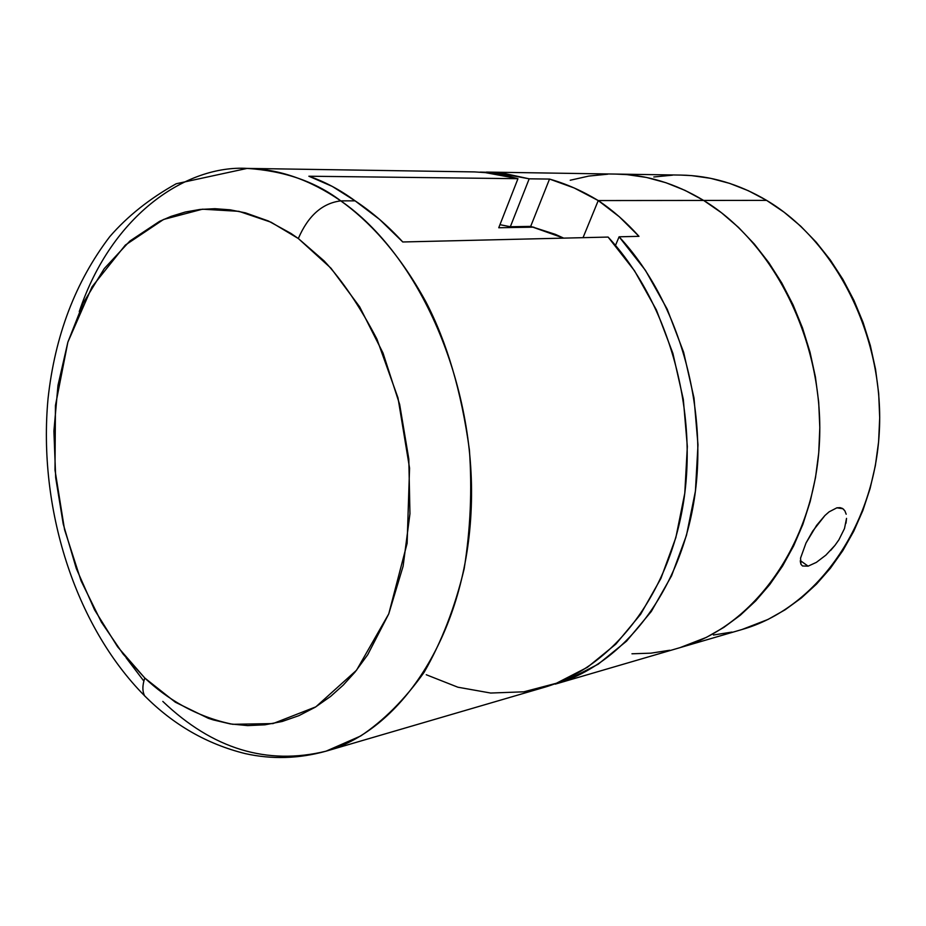 <?xml version="1.0" encoding="UTF-8"?>
<svg xmlns="http://www.w3.org/2000/svg" width="926" height="926" viewBox="0 0 926 926"><rect width="100%" height="100%" fill="white"/><g stroke="black" fill="none" stroke-linecap="round" stroke-linejoin="round"><path stroke-width="1.39" d="M845.982 523.225L846.538 518.363L844.489 528.561L838.887 539.823L835.009 545.31L825.888 555.125L816.373 562.371L808.12 566.156L800.295 560.577L808.12 566.156L802.506 565.971L800.967 564.328L800.55 558.123L806.014 542.995L816.593 525.401L824.916 515.527L829.106 511.846L836.872 507.818L842.892 508.721L844.929 510.944L846.179 514.219L844.929 510.944L842.892 508.721L840.16 507.656L836.872 507.818L829.106 511.846L824.916 515.527L812.704 531.119L806.014 542.995L800.55 558.123M680.541 647.482L742.328 629.414C814.185 608.926 872.848 530.517 879.11 435.162C885.58 339.888 837.347 242.288 766.612 200.375L703.656 200.444C775.919 244.163 825.598 346.266 819.255 445.765C813.132 545.345 753.382 626.763 680.321 647.552C753.382 626.763 813.132 545.345 819.255 445.765C825.598 346.266 775.919 244.163 703.656 200.444L766.612 200.375L748.393 190.744L729.676 183.383L710.659 178.336L691.537 175.604L680.587 175.072M825.888 555.125L816.373 562.371L808.12 566.156L802.506 565.971L800.967 564.328L800.307 561.434M835.009 545.31L830.599 550.484M713.425 635.016L731.98 632.064M742.108 629.472L768.024 619.436L785.121 609.783L801.337 597.988L816.489 584.109L830.379 568.275L842.845 550.623L853.703 531.327L862.835 510.573L870.081 488.592L875.359 465.628L878.589 441.933L879.7 417.788L878.681 393.481L875.545 369.289L870.324 345.514L863.078 322.433L853.899 300.302L842.926 279.397L830.286 259.94L816.153 242.137L800.701 226.187L784.114 212.216L766.612 200.375C738.855 183.985 710.254 175.558 680.807 175.083L616.45 174.088M672.519 175.164L653.802 176.982M616.218 174.088C646.151 174.563 675.297 183.36 703.656 200.444L685.066 190.397L665.968 182.735L646.58 177.468L627.122 174.632L615.987 174.088L627.122 174.632L646.58 177.468L665.968 182.735L685.066 190.397L703.656 200.444C675.297 183.36 646.151 174.563 616.218 174.088L486.428 172.086M607.792 174.181L588.762 176.079L570.231 180.246L588.762 176.079L607.792 174.181M650.932 653.166L669.799 650.237L650.932 653.166L631.96 653.791M680.101 647.61L706.457 637.343L723.843 627.4L740.337 615.211L755.743 600.847L769.876 584.422L782.539 566.087L793.582 546.016L802.842 524.417L810.192 501.51L815.517 477.55L818.734 452.826L819.811 427.615L818.7 402.22L815.412 376.951L809.995 352.1L802.518 327.978L793.073 304.851L781.799 282.997L768.823 262.66L754.331 244.059L738.508 227.391L721.539 212.806L703.656 200.444L721.539 212.806L738.508 227.391L754.331 244.059L768.823 262.66L781.799 282.997L793.073 304.851L802.518 327.978L809.995 352.1L815.412 376.951L818.7 402.22L819.811 427.615L818.734 452.826L815.517 477.55L810.192 501.51L802.842 524.417L793.582 546.016L782.539 566.087L769.876 584.422L755.743 600.847L740.337 615.211L723.843 627.4L706.457 637.343L680.101 647.61M598.242 200.572L703.656 200.444L598.242 200.572C612.734 210.225 626.3 222.147 638.975 236.327L619.089 236.801L645.41 270.288L667.206 309.18L683.62 352.239L694.002 397.983L697.984 444.839L695.414 491.15L686.479 535.309L671.558 575.833L651.314 611.461L626.543 641.162L598.196 664.197L567.256 680.078L555.23 684.14C622.388 664.787 679.51 593.462 694.222 499.612C708.911 405.854 677.994 299.827 619.089 236.801L615.489 245.402L619.089 236.801L638.975 236.327L619.297 216.742L598.242 200.572L583.033 237.669L598.242 200.572C582.419 190.964 566.191 183.799 549.535 179.065L530.691 226.395L563.691 238.132L555.357 234.347L530.691 226.395L510.319 226.731L499.959 224.682L510.319 226.731L530.691 226.395L549.535 179.065L574.201 187.978L598.242 200.572M480.212 172.097L495.132 172.502L529.186 178.822L549.535 179.065L529.186 178.822L510.319 226.731L529.186 178.822L504.404 173.475L480.235 172.097M426.261 674.741L457.872 687.208L490.687 693.042L523.838 691.815L556.41 683.249L587.408 667.299L615.813 644.16L640.63 614.285L660.909 578.437L675.841 537.647L684.789 493.188L687.335 446.563L683.319 399.384L672.878 353.315L656.395 309.955L634.518 270.786L608.104 237.068L402.764 241.975L608.104 237.068C667.195 300.533 698.273 407.324 683.596 501.718C668.896 596.194 611.646 667.924 544.361 687.312L326.056 751.171L360.619 736.02C383.607 720.706 404.778 699.466 424.131 672.288C441.621 641.811 454.967 607.317 464.157 568.83C470.489 529.116 472.225 489.437 469.389 449.805C461.391 391.339 446.841 341.937 425.763 301.61C398.041 251.108 367.506 219.983 340.78 200.873C322.306 203.188 308.15 215.746 298.322 238.526L324.135 260.924C342.307 280.416 359.901 306.471 376.917 339.066L397.995 397.891L409.558 468.07L407.127 543.296L388.746 613.892L356.522 670.25L315.859 706.839L273.02 723.576L232.762 724.306C195.513 716.701 166.46 698.378 144.792 678.017C142.303 685.379 142.268 691.352 144.699 695.947L149.63 700.693L144.699 695.947C142.268 691.352 142.303 685.379 144.792 678.017L175.338 702.209L208.35 718.31L213.211 719.896L230.366 723.935L247.693 725.602L264.998 724.803L282.141 721.493L298.901 715.659L315.153 707.267L330.663 696.387L343.268 685.078L355.075 672.044L367.726 654.717L388.746 613.892L403.111 566.203L409.952 513.756L408.806 458.972L399.673 404.5L383.005 353.003L359.693 306.876L330.976 268.204L298.322 238.526L290.961 233.421L268.424 221.001L245.459 212.853L230.134 209.82L214.913 208.697L199.958 209.45L185.293 212.019L171.09 216.371L159.631 221.302L129.871 241.038L104.233 268.621L83.386 302.779L67.864 342.169L57.979 385.39L53.905 431.041L55.687 477.712L63.223 524L76.302 568.518L94.591 609.91L117.625 646.846L144.792 678.017L123.216 654.173L101.42 622.191L81.06 580.822L64.554 529.649L54.993 469.991L55.444 405.507L67.864 342.169L92.044 286.829L125.334 245.089L163.566 219.462L202.505 209.183L238.931 211.336L271.075 222.228L298.322 238.526C308.15 215.746 322.306 203.188 340.78 200.873C419.316 254.939 476.114 383.445 471.253 507.367C466.669 631.428 403.215 729.503 326.056 751.171C267.058 765.605 212.644 749.018 162.814 701.41M483.835 172.329L517.958 178.695L308.867 176.229L332.26 186.404L355.098 200.849L379.625 219.45L402.764 241.975C387.797 225.666 371.905 211.961 355.098 200.849L340.78 200.873L355.098 200.849C340.05 189.807 324.644 181.6 308.867 176.229L517.958 178.695L505.538 175.489L490.016 172.919L474.575 171.912L247.149 168.405C278.772 168.879 309.99 179.702 340.78 200.873C315.604 181.704 284.398 170.882 247.149 168.405C187.422 164.851 112.023 213.64 79.266 311.564M517.958 178.695L498.755 227.75L533.851 227.159L498.755 227.75L517.958 178.695M126.156 657.819L143.854 681.085M841.85 508.142L843.783 509.462M555.855 683.955L680.321 647.552M326.056 751.171C298.82 758.73 271.897 759.54 245.263 753.614C207.054 744.145 173.521 724.896 144.653 695.854C74.566 625.143 37.92 507.263 48.036 398.678C54.912 335.675 75.492 281.666 109.777 236.639C127.441 216.256 149.584 198.627 176.206 183.753L247.149 168.405"/></g></svg>
